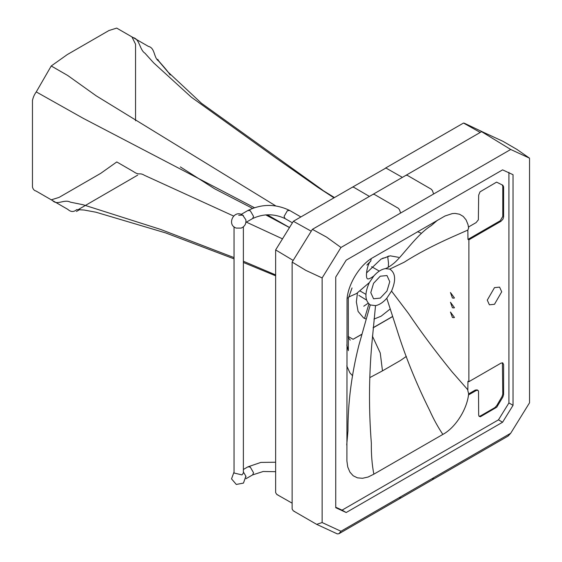 <?xml version="1.0" encoding="UTF-8"?>
<svg xmlns="http://www.w3.org/2000/svg" width="562" height="562" viewBox="0 0 562 562"><rect width="100%" height="100%" fill="white"/><g stroke="black" fill="none" stroke-linecap="round" stroke-linejoin="round"><path stroke-width="0.84" d="M238.71 215.274L242.672 215.134L245.861 219.798C246.339 223.718 244.779 226.479 241.175 228.088L236.244 228.088C226.437 224.976 233.687 209.422 242.355 214.916L243.444 215.682M242.011 227.708L241.175 228.088M245.966 477.159L245.861 476.147L243.374 471.975M243.374 226.83L243.374 473.007L242.011 474.911L234.045 473.007L234.045 226.83M363.776 306.206L368.166 303.22M388.3 267.252L388.518 263.353L387.717 256.609M366.564 272.9L381.092 259.068L390.204 255.815L398.591 257.333M390.077 309.072L381.092 316.202L373.948 319.111M365.904 318.949L363.6 317.937L358.092 311.432L356.357 301.92L357.474 292.788M348.159 336.455L353.069 339.286L361.591 334.369M373.105 327.716L392.48 316.532M135.547 120.767L135.547 44.194L131.915 36.881L116.706 28.1L108.944 30.531L67.299 54.57L51.233 65.979L36.263 91.915C34.38 94.486 33.116 97.338 32.463 100.465L32.463 186.984C33.032 189.289 34.219 190.63 36.031 191.017L51.282 199.826L59.045 197.417L100.703 173.363L116.777 161.954L133.271 171.48C139.889 176.075 138.983 172 144.589 175.379L233.595 216.033M36.031 191.017L52.526 200.543C57.436 205.776 63.984 198.808 70.433 202.172L83.014 204.723L160.549 229.394L234.045 257.6M243.374 261.246L275.647 274.902M36.263 91.915L83.197 118.308L254.333 207.652M267.231 214.775L289.458 227.477M51.282 199.826L67.777 209.345C70.812 212.106 73.791 212.19 76.734 209.612L84.138 210.033L95.997 212.225L165.685 232.921L234.045 258.864M243.374 262.461L275.647 275.809M348.159 337.355L350.252 340.129M361.549 334.516L353.069 339.286M246.381 222.152L282.433 238.822M180.339 166.907L214.579 188.762L252.45 208.326M265.685 214.867L289.423 227.533M131.915 36.881L148.41 46.4C155.252 47.953 153.552 57.717 158.582 60.984L167.799 71.81L201.477 103.282L322.511 190.04M116.706 28.1L133.201 37.626C139.657 38.911 139.643 49.856 144.884 53.13L153.651 62.846L191.298 97.163L275.724 157.838L317.656 187.195L333.983 197.831M317.656 187.195L334.446 197.564M51.233 65.979L67.728 75.498L96.186 95.821L275.745 205.903M388.686 256.061L385.616 257.586L382.546 258.274M372.402 336.076L380.256 352.999L382.476 370.864L400.474 360.474L406.354 356.399M358.858 295.38L366.473 300.017M368.918 304L364.569 318.436M421.486 233.3L417.552 231.699M346.782 365.946L349.943 372.929L352.578 375.739M369.986 377.516L382.476 370.864M453.815 307.934L452.431 307.751L450.464 302.272L454.454 307.716L453.815 307.934M453.815 317.699L452.431 317.509L450.464 312.036L454.454 317.474L453.815 317.699M453.815 298.176L452.431 297.986L450.464 292.514L454.454 297.951L453.815 298.176M494.49 304.295L489.39 304.801L487.275 300.129L494.49 287.632L499.59 287.126L501.704 291.797L494.49 304.295M380.27 298.106L373.568 298.773L370.787 292.633L373.568 283.283L380.27 276.209L386.979 275.542L389.754 281.681L386.979 291.032L380.27 298.106M442.856 434.419L373.856 474.166L368.082 477.033L362.532 478.283L357.488 477.862L353.217 475.782L349.929 472.15L347.745 466.98L346.909 461.037L347.035 299.047C348.215 283.571 360.235 264.414 373.077 257.522L444.985 216.005L452.269 213.595L455.094 213.412L459.505 214.22L463.221 216.412L466.088 219.882L467.97 224.491L468.631 228.017L467.851 230.076L467.956 239.398L468.891 239.812L468.877 381.682L467.935 381.275L467.83 390.674L468.631 393.716C467.324 409.003 455.48 427.696 442.856 434.419C437.967 427.127 433.548 419.083 429.607 410.295C416.182 383.347 405.237 356.301 396.772 329.156L386.782 298.267L391.531 291.081C396.161 280.206 395.564 272.886 389.754 269.121L385.356 268.629C381.457 269.275 377.629 271.699 373.885 275.9L369.346 282.581C364.499 293.28 364.801 300.733 370.26 304.941L375.528 305.637C379.378 304.878 383.136 302.419 386.782 298.267M375.528 305.637L371.805 344.38C368.904 377.264 368.749 410.162 371.341 443.074C371.187 454.44 372.023 464.809 373.856 474.166M358.767 345.651L370.26 304.941L358.767 345.651C351.482 374.791 347.878 403.193 347.948 430.864L346.733 444.956M369.346 282.581L356.61 293.49L348.742 296.982M352.037 287.962L348.496 297.839L347.14 298.05M367.801 278.921C369.079 279.019 371.11 278.014 373.885 275.9C371.11 278.014 369.079 279.019 367.801 278.921C364.914 278.689 367.042 264.035 370.737 261.14L371.222 258.646M385.356 268.629C387.337 268.025 390.147 266.269 393.779 263.346C402.027 256.729 416.983 234.213 431.265 225.594L437.566 220.171M404.183 262.222L389.754 269.121L404.183 262.222C417.348 253.813 433.091 245.517 451.419 237.333L467.851 230.076M408.391 313.329L391.531 291.081L408.391 313.329C421.036 332.086 435.522 351.503 451.841 371.58L467.858 389.859M335.739 507.219L342.068 510.141L498.466 419.842L508.919 402.947L508.919 172.323M468.631 228.017L468.624 226.929L476.091 222.615L478.36 219.805L478.669 195.147L480.025 191.846L496.576 182.13L502.885 185.263L503.608 186.837L503.608 216.897L502.983 219.124L501.023 221.259L468.891 239.812M468.877 381.682L501.023 363.122L502.709 362.848L503.608 364.506L503.608 394.559L502.871 396.997L496.745 407.211L480.377 416.765L478.986 416.231L478.669 415.044L478.515 391.047L477.953 390.365L476.443 390.386L468.624 394.868L468.631 393.716M467.837 231.403L467.83 230.076M433.625 193.981L432.466 190.673L431.356 189.268L407.281 175.33L405.933 175.33L481.592 131.656L510.703 149.478L433.625 193.981L400.636 213.026L399.484 209.717L398.374 208.312L374.299 194.375L373.006 194.347L312.395 229.338L326.543 237.087L340.972 247.477L322.131 277.93L322.131 522.548L340.972 531.252L400.636 496.801L399.463 498.782L338.914 533.738L340.972 531.252M294.558 511.448L293.322 510.872L292.135 509.074L292.135 262.089L312.395 229.338M400.636 213.026L340.972 247.477M346.192 512.523L335.739 507.697L335.739 277.066L346.192 260.171L502.59 169.872L513.043 174.705L513.043 405.328L502.59 422.224L346.192 512.523L342.068 510.141M292.135 262.089L305.925 270.42L322.131 277.93M293.322 510.872L316.645 524.353L322.131 522.548M316.645 524.353L337.319 533.9L338.914 533.738M405.933 175.33L372.95 194.382M399.463 498.782L432.452 479.737L433.625 477.756L400.636 496.801M482.266 131.761L502.92 141.301L516.899 149.401L529.537 158.182L510.703 149.478M432.452 479.737L508.104 436.056L510.703 433.253L529.537 402.799L529.537 158.182M508.919 402.947L513.043 405.328M498.466 419.842L502.59 422.224M502.203 184.884L502.786 186.366L502.786 216.419L500.201 220.782L467.956 239.398M468.631 393.913L475.262 390.084L477.124 389.887L477.953 390.365M479.035 416.302L480.433 415.95L494.834 407.633L496.682 405.708L502.049 396.519L502.786 394.088L502.421 362.778M433.625 477.756L510.703 433.253M369.41 196.419L353.61 187.202L352.409 187.195L293.364 221.28L311.193 231.165M278.071 495.045L276.827 494.469L275.647 492.67L275.647 249.921L293.364 221.28M275.647 249.921L293.118 260.382M276.827 494.469L292.135 503.166M402.392 177.374L385.925 168.017L352.332 187.237M385.314 168.193L463.517 123.043L480.229 132.435M464.191 123.155L484.311 132.702M300.888 216.939L289.704 210.483L287.372 210.708L284.077 216.426L285.039 218.562C274.228 213.539 263.409 213.539 252.598 218.562L253.56 216.426L250.266 210.708L247.933 210.483L241.189 214.375M275.647 471.68L263.171 471.497L252.598 474.911L253.56 472.775L250.266 467.064L247.933 466.832L260.901 462.407L275.647 462.238M475.262 390.084L476.091 390.562M292.359 222.784L285.039 218.562M289.704 210.483C275.78 203.76 261.857 203.76 247.933 210.483M245.903 222.426L252.598 218.562M245.861 476.147L243.479 483.088L236.293 484.451L231.537 478.873L234.045 471.975M252.598 474.911L245.903 478.775M247.933 466.832L243.374 469.46M76.46 211.453L79.867 209.486M137.697 175.133L78.624 209.366M373.091 327.857L392.515 316.638M170.181 75.013C165.298 67.573 157.346 60.338 157.866 59.277M346.789 345.033L348.363 350.646L348.307 297.993M365.876 294.333L359.806 290.828M379.287 271.102L371.644 266.69M370.463 261.372L366.846 265.074"/></g></svg>
